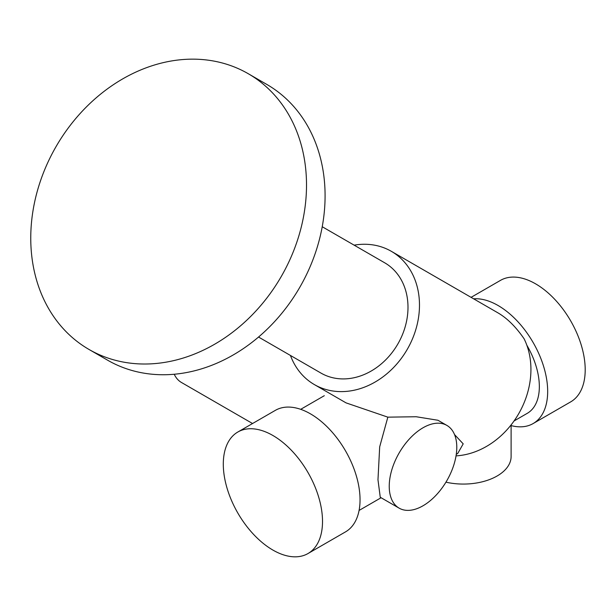 <?xml version="1.0" encoding="UTF-8"?>
<svg xmlns="http://www.w3.org/2000/svg" width="616" height="616" viewBox="0 0 616 616"><rect width="100%" height="100%" fill="white"/><g stroke="black" fill="none" stroke-linecap="round" stroke-linejoin="round"><path stroke-width="0.92" d="M514.052 420.967L527.25 413.344A58.374 33.703 -120 0 0 526.849 345.245M454.523 434.557L463.201 443.851L457.727 453.476L456.271 454.323M290.452 355.463A76.954 62.832 -60 0 0 314.368 384.584L346.061 402.879L387.841 417.155L379.679 446.862L377.978 479.779L380.257 497.258L399.13 508.146A47.763 27.574 120 0 0 446.893 480.572A47.763 27.574 120 0 0 446.893 425.417A47.763 27.574 120 0 0 410.087 438.215A47.763 27.574 120 0 0 389.235 486.286A47.763 27.574 120 0 0 399.13 508.146M314.368 384.584L314.368 384.584A76.954 62.832 -60 0 0 396.057 364.857A76.954 62.832 -60 0 0 412.682 274.497A76.954 62.832 -60 0 0 391.314 251.305A76.954 62.832 -60 0 0 354.138 245.153M456.04 455.871A76.954 62.832 -60 0 0 518.541 413.975A76.954 62.832 -60 0 0 524.131 338.839C515.992 326.981 507.307 318.341 498.059 312.928L391.314 251.305M446.893 425.417L437.953 420.258L416.185 416.739L387.841 417.155M511.111 425.594A70.162 40.51 -120 0 0 533.14 423.554A70.162 40.51 -120 0 0 537.552 350.912A70.162 40.51 -120 0 0 473.627 298.822M272.903 550.073A70.162 40.51 -120 0 0 307.985 553.545A70.162 40.51 -120 0 0 307.985 472.526A70.162 40.51 -120 0 0 237.822 432.024A70.162 40.51 -120 0 0 227.073 488.242A70.162 40.51 -120 0 0 272.903 550.073M307.985 553.545L345.514 531.878A70.162 40.51 -120 0 0 345.514 450.866A70.162 40.51 -120 0 0 275.352 410.356L237.822 432.024M533.14 423.554L570.67 401.886A70.162 40.51 -120 0 0 570.67 320.867A70.162 40.51 -120 0 0 500.508 280.365L471.078 297.351M320.998 373.096L258.543 337.037L320.998 373.096A63.687 51.998 -60 0 0 397.874 343.944A63.687 51.998 -60 0 0 384.684 262.793L322.23 226.734M107.6 360.191L89.027 349.465A159.213 129.991 -60 0 0 281.212 276.584A159.213 129.991 -60 0 0 248.24 73.704A159.213 129.991 -60 0 0 56.056 146.593A159.213 129.991 -60 0 0 89.027 349.465L107.6 360.191A159.213 129.991 -60 0 0 299.784 287.31A159.213 129.991 -60 0 0 266.813 84.431L248.24 73.704M445.945 482.174A47.763 27.574 0 0 0 511.111 456.495L511.111 424.901M174.236 374.251A47.763 27.574 120 0 0 181.474 382.49L252.545 423.523M251.875 423.13A53.068 43.166 -51.4 0 0 252.09 423.785M359.082 510.441L381.088 497.736M300.7 409.324L324.293 395.703"/></g></svg>
